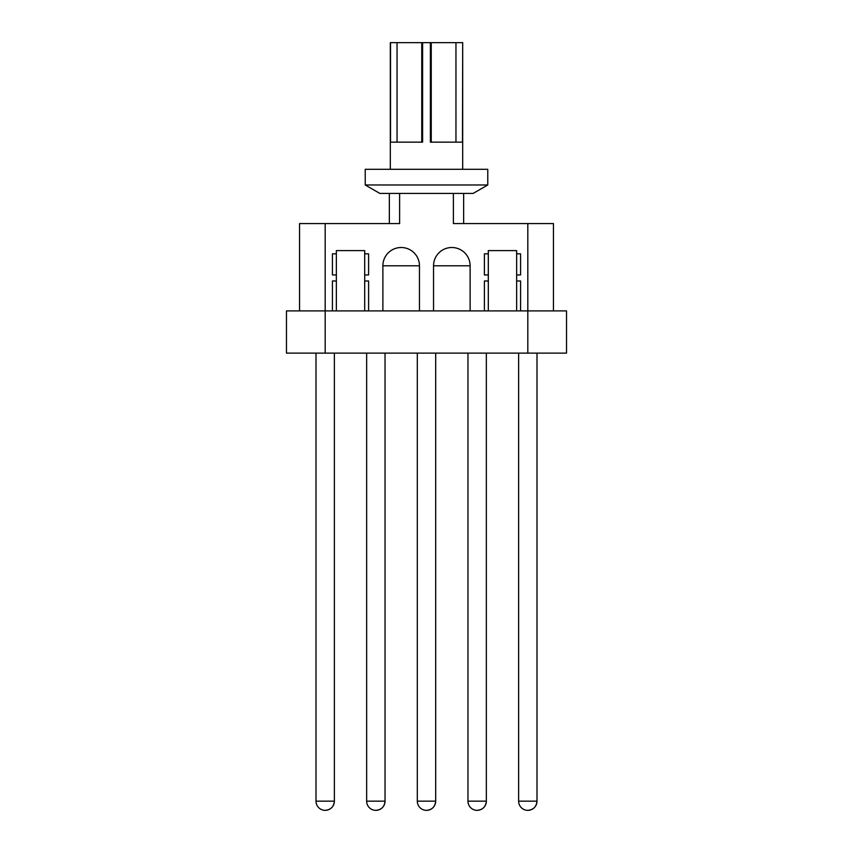 <?xml version="1.0" encoding="UTF-8"?>
<svg xmlns="http://www.w3.org/2000/svg" width="853" height="853" viewBox="0 0 853 853"><rect width="100%" height="100%" fill="white"/><g stroke="black" fill="none" stroke-linecap="round" stroke-linejoin="round"><path stroke-width="1.28" d="M527.815 353.121L286.469 353.121L286.469 310.908L488.311 310.908L488.311 250.601L516.651 250.601L516.651 310.908L566.531 310.908L566.531 353.121L527.815 353.121L527.815 223.582L553.448 223.582L553.448 310.908M336.349 310.908L336.349 250.601L364.689 250.601L364.689 310.908M516.651 310.908L488.311 310.908M334.376 353.121L334.376 801.159C333.832 806.746 330.772 809.806 325.185 810.35A9.191 9.191 0 0 0 334.376 801.159L316.005 801.159A9.191 9.191 0 0 0 325.185 810.35M385.034 353.121L385.034 801.159C384.49 806.746 381.43 809.806 375.842 810.35A9.191 9.191 0 0 0 385.034 801.159L366.651 801.159A9.191 9.191 0 0 0 375.842 810.35M435.691 353.121L435.691 801.159C435.147 806.746 432.087 809.806 426.5 810.35A9.191 9.191 0 0 0 435.691 801.159L417.309 801.159A9.191 9.191 0 0 0 426.5 810.35M486.349 353.121L486.349 801.159C485.805 806.746 482.734 809.806 477.158 810.35A9.191 9.191 0 0 0 486.349 801.159L467.966 801.159A9.191 9.191 0 0 0 477.158 810.35M536.995 353.121L536.995 801.159C536.452 806.746 533.392 809.806 527.815 810.35A9.191 9.191 0 0 0 536.995 801.159L518.624 801.159A9.191 9.191 0 0 0 527.815 810.35M390.311 169.299L390.311 42.65L430.392 42.65L430.392 142.152L462.486 142.152L462.689 42.65L462.689 169.299M299.552 310.908L299.552 223.582L399.62 223.582L399.62 193.418M336.349 280.978L332.425 280.978L332.425 310.908M364.689 280.978L368.603 280.978L368.603 310.908M419.463 310.908L419.463 265.795A18.286 18.286 0 0 0 401.177 247.509A18.286 18.286 0 0 0 382.88 265.795L382.88 310.908M470.12 310.908L470.12 265.795A18.286 18.286 0 0 0 451.823 247.509A18.286 18.286 0 0 0 433.537 265.795L433.537 310.908M488.311 280.978L484.397 280.978L484.397 310.908M520.575 310.908L520.575 280.978L516.651 280.978M453.38 193.418L453.38 223.582L527.815 223.582M516.651 274.943L520.575 274.943L520.575 253.831L516.651 253.831M488.311 253.831L484.397 253.831L484.397 274.943L488.311 274.943M336.349 274.943L332.425 274.943L332.425 253.831L336.349 253.831M364.689 253.831L368.603 253.831L368.603 274.943L364.689 274.943M487.767 184.984L473.148 193.418L379.852 193.418L365.233 184.984L365.233 169.299L487.767 169.299L487.767 184.984L365.233 184.984M390.514 42.65L390.514 142.152L422.608 142.152L422.608 42.65M397.04 42.65L397.04 142.152M421.755 42.65L421.755 142.152M430.392 42.65L431.245 42.65L431.245 142.152M431.245 42.65L455.96 42.65L455.96 142.152M455.96 42.65L462.486 42.65M325.185 353.121L325.185 223.582M382.88 265.795L419.463 265.795M470.12 265.795L433.537 265.795M316.005 353.121L316.005 801.159M366.651 353.121L366.651 801.159M417.309 353.121L417.309 801.159M467.966 353.121L467.966 801.159M518.624 353.121L518.624 801.159M389.352 193.418L389.352 223.582M463.648 193.418L463.648 223.582"/></g></svg>
